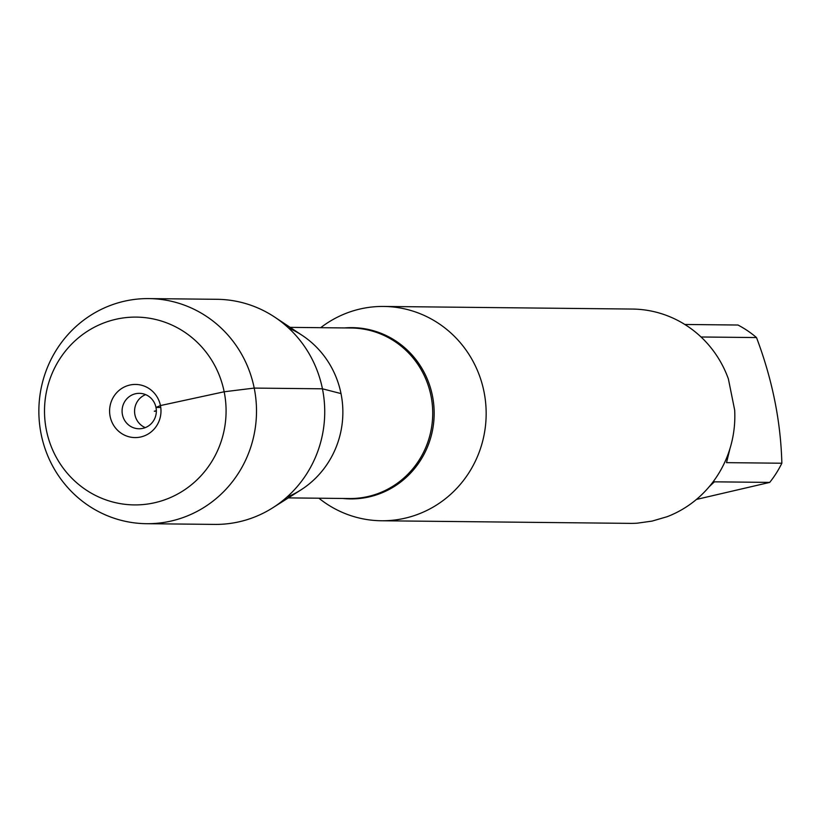 <?xml version="1.0" encoding="UTF-8"?>
<svg xmlns="http://www.w3.org/2000/svg" width="823" height="823" viewBox="0 0 823 823"><rect width="100%" height="100%" fill="white"/><g stroke="black" fill="none" stroke-linecap="round" stroke-linejoin="round"><path stroke-width="1.23" d="M320.692 327.688A107.165 103.605 90.6 0 1 383.672 306.444A107.165 103.605 90.6 0 1 486.156 414.689A107.165 103.605 90.6 0 1 381.43 520.764A107.165 103.605 90.6 0 1 318.902 498.213M381.43 520.764L630.099 523.377A107.165 103.605 -89.4 0 0 637.074 523.202L652.073 521.103L667.206 516.679A107.165 103.605 -89.4 0 0 734.672 410.091L728.386 378.93A107.165 103.605 -89.4 0 0 632.352 309.057L383.672 306.444M684.829 324.468L737.974 325.023A102.875 99.47 90.6 0 1 756.512 337.564C772.334 379.496 780.78 421.386 781.85 463.226A102.875 99.47 90.6 0 1 769.711 482.401L696.443 499.438M756.512 337.564L701.186 336.988L702.081 337.965M729.98 448.576L726.524 462.649L781.85 463.226M769.711 482.401L714.385 481.825L709.231 486.691M286.795 497.205A91.24 88.205 -89.4 0 0 341.01 393.579A91.24 88.205 -89.4 0 0 288.575 328.017M148.86 298.595L217.087 299.305A112.556 108.821 90.6 0 1 274.789 317.164L302.391 335.506A91.24 88.205 90.6 0 1 341.01 393.579A91.24 88.205 90.6 0 1 300.765 490.014L272.794 507.77A112.556 108.821 90.6 0 1 214.731 524.405L146.504 523.695A112.556 108.821 90.6 0 1 41.15 434.194A112.556 108.821 90.6 0 1 148.86 298.595A112.556 108.821 90.6 0 1 256.498 412.282A112.556 108.821 90.6 0 1 146.504 523.695M274.789 317.164A112.556 108.821 90.6 0 1 322.441 388.806A112.556 108.821 90.6 0 1 272.794 507.77M145.28 427.621A17.715 17.129 90.6 0 1 134.571 411.006A17.715 17.129 90.6 0 1 145.63 394.618M155.979 407.426A17.715 17.129 90.6 0 1 139.025 428.773A17.715 17.129 90.6 0 1 122.082 410.872A17.715 17.129 90.6 0 1 139.396 393.332A17.715 17.129 90.6 0 1 155.979 407.426M110.138 416.459A26.573 25.698 -89.4 0 0 140.538 437.023A26.573 25.698 -89.4 0 0 160.444 405.564A26.573 25.698 -89.4 0 0 130.044 384.999A26.573 25.698 -89.4 0 0 110.138 416.459M46.417 430.244A93.904 90.787 -89.4 0 0 195.781 480.992A93.904 90.787 -89.4 0 0 163.684 321.793A93.904 90.787 -89.4 0 0 46.417 430.244M160.763 407.478L155.979 407.426L160.444 405.564L224.165 391.779L254.214 388.086L322.441 388.806L341.01 393.579M156.339 411.233L154.312 411.212L156.339 410.687M344.57 327.935A85.633 82.794 90.6 0 1 432.425 395.74A85.633 82.794 90.6 0 1 342.779 498.46M288.359 497.894L349.394 498.532A85.273 82.444 -89.4 0 0 430.985 395.801A85.273 82.444 -89.4 0 0 351.174 328.007L290.138 327.359"/></g></svg>
